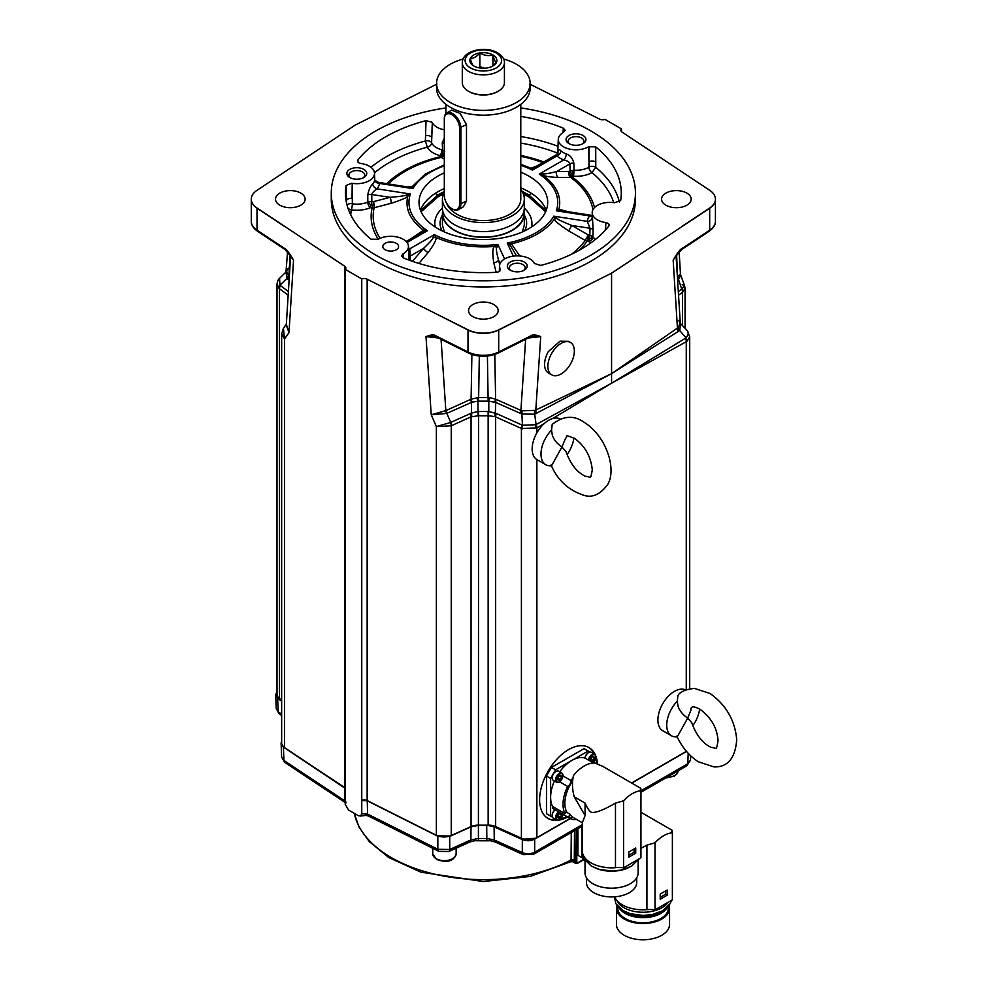 <?xml version="1.0" encoding="UTF-8"?>
<svg xmlns="http://www.w3.org/2000/svg" width="988" height="988" viewBox="0 0 988 988"><rect width="100%" height="100%" fill="white"/><g stroke="black" fill="none" stroke-linecap="round" stroke-linejoin="round"><path stroke-width="1.48" d="M636.729 877.776L636.729 882.408A25.157 14.524 0 0 1 629.356 892.67A25.157 14.524 180 0 1 601.951 895.82A25.157 14.524 180 0 1 586.427 882.408L586.427 877.776M585.019 860.326L585.019 872.849A26.553 15.326 180 0 0 601.408 887.014A26.553 15.326 180 0 0 630.356 883.692A26.553 15.326 0 0 0 638.137 872.849L638.137 860.326M627.998 867.97A26.911 15.536 180 0 1 595.159 867.97M617.031 867.526A26.911 15.536 180 0 1 602.223 866.884M615.487 867.612A29.245 16.882 180 0 1 582.327 850.878L582.327 822.695L585.069 815.569L585.069 803.059C588.305 810.172 590.985 813.285 593.121 812.42C597.555 812.272 605.014 809.172 615.487 803.12L623.576 800.799L623.576 867.835A22.465 12.968 0 0 0 615.487 867.612L615.487 803.12M623.576 867.835L640.94 857.806L640.94 790.77A30.418 17.562 120 0 0 623.576 800.799M640.94 790.77L640.804 788.313L602.89 766.429L595.06 763.082A30.418 17.562 -60 0 0 573.497 775.531C571.941 782.298 572.188 789.387 574.238 796.81L584.118 813.927M572.595 780.94A27.491 15.87 120 0 0 567.05 812.494M585.069 803.059L574.238 796.81M640.36 789.165L640.557 790.017M551.44 816.545L546.475 813.68L546.475 776.037L551.44 767.441L584.032 748.632L588.169 751.016L571.867 760.427A30.06 17.364 120 0 1 584.958 758.068L589.021 760.439A30.06 17.364 120 0 1 589.256 760.513L593.627 763.032M551.44 767.441L555.577 769.837L571.867 760.427A30.06 17.364 120 0 0 559.702 771.875M562.765 775.802A4.446 2.569 -60 0 1 559.381 781.669A30.06 17.364 120 0 0 559.196 782.039L558.64 782.323L559.196 782.039A4.792 2.766 120 0 1 556.244 779.693A4.792 2.766 120 0 1 559.48 774.073A4.792 2.766 120 0 1 562.987 775.469L562.962 774.839L562.987 775.469A30.06 17.364 120 0 0 562.765 775.802L571.027 780.582A4.446 2.569 -60 0 1 567.643 786.448A30.06 17.364 120 0 0 565.013 813.643A2.692 1.556 120 0 1 565.976 811.864L570.113 814.26A2.692 1.556 120 0 0 569.582 818.101A2.692 1.556 120 0 0 571.941 817.039L570.113 814.26M572.991 777.852A30.06 17.364 120 0 0 571.027 780.582M592.405 756.796L594.294 757.895A2.705 1.556 -60 0 1 593.343 760.352A2.705 1.556 -60 0 1 591.429 761.452A2.705 1.556 -60 0 1 590.478 760.093A2.705 1.556 -60 0 1 591.429 757.635A2.705 1.556 -60 0 1 592.38 756.783A2.705 1.556 -60 0 1 593.343 756.536A2.705 1.556 -60 0 1 594.294 757.895L593.343 760.352L591.429 761.452L590.478 760.093M562.765 814.211L571.027 818.99A30.06 17.364 120 0 0 576.621 819.46M547.673 818.274A40.94 23.638 120 0 0 556.318 819.904M560.529 819.126A40.94 23.638 120 0 0 566.791 816.545M588.613 747.373A40.94 23.638 -60 0 1 594.344 754.042M595.776 758.08A40.94 23.638 -60 0 1 596.616 763.551M567.618 817.014A40.94 23.638 -60 0 1 558.924 820.151M557.393 820.361A40.94 23.638 -60 0 1 548.093 818.521A40.94 23.638 -60 0 1 539.609 799.786A40.94 23.638 -60 0 1 557.479 758.574A40.94 23.638 -60 0 1 589.033 747.607A40.94 23.638 -60 0 1 595.27 754.746M544.289 423.519L536.879 427.94L536.879 432.843A23.403 13.511 -60 0 1 544.289 423.519A23.403 13.511 120 0 1 548.711 420.271A23.403 13.511 -60 0 1 552.576 418.566A23.403 13.511 -60 0 1 559.949 418.875M671.568 735.825A23.403 13.511 -60 0 1 677.299 701.196L677.978 705.951C679.336 710.508 682.56 714.559 687.685 718.115L677.299 736.826A23.403 13.511 -60 0 1 671.568 735.825L662.75 730.737A23.403 13.511 -60 0 1 659.157 711.978A23.403 13.511 -60 0 1 674.446 691.365A23.403 13.511 -60 0 1 685.684 689.957M551.082 465.027C557.541 480.168 568.532 490.283 584.019 495.359C592.38 498.014 600.247 494.432 607.632 484.602C612.437 476.92 613.215 460.939 602.853 442.241C597.839 433.683 591.627 427.051 584.217 422.345C573.979 414.985 563.308 415.676 552.193 424.42L551.563 430.101A23.403 13.511 120 0 0 545.833 464.743L537.003 459.642A23.403 13.511 -60 0 1 536.879 459.568L536.879 837.651L570.125 818.459M631.567 782.978L686.265 751.399A11.695 6.755 0 0 0 686.425 751.312M595.863 756.178A40.94 23.638 -60 0 1 597.431 763.848M573.88 437.98A23.403 13.511 -60 0 1 567.026 454.641M545.833 464.743A23.403 13.511 120 0 0 551.563 465.743L561.937 447.021L565.185 439.092C568.31 435.276 563.642 434.411 574.646 438.45C585.081 446.144 590.96 456.641 592.294 469.942C590.281 480.711 591.046 476.401 585.588 476.389C577.078 472.474 570.545 464.199 565.988 451.553L561.937 447.021C556.824 443.476 553.589 439.425 552.243 434.856L551.563 430.101M536.879 432.843A23.403 13.511 120 0 0 536.879 459.568M689.698 688.784L689.698 336.612L687.327 340.934L686.005 337.921L611.572 383.221L536.114 424.568A7.015 3.989 -120.8 0 1 536.879 427.94L521.405 428.446L521.405 838.195L495.655 826.586A11.695 6.755 180 0 0 488.171 825.153L494.124 826.548L522.331 839.269L535.731 838.232A11.695 6.755 180 0 1 521.405 838.195M536.879 837.651A11.695 6.755 180 0 1 535.731 838.232M687.327 340.934L686.265 341.687A7.015 4.113 -119.2 0 0 685.586 338.267M692.761 725.735A23.403 13.511 120 0 0 699.615 709.063M676.817 736.122C681.979 747.224 689.13 755.771 698.294 761.76L713.929 766.91C727.736 767.355 735.331 758.241 736.715 739.543C734.936 720.252 726.032 704.901 710.026 693.477L694.441 688.414C685.561 689.389 680.065 691.761 677.941 695.503L677.299 701.196M687.685 718.115L690.933 710.187C690.526 706.025 693.65 705.79 700.307 709.483C711.484 717.93 717.387 728.452 718.029 741.037C716.016 751.794 716.782 747.484 711.335 747.484C702.826 743.569 696.281 735.282 691.724 722.636L687.685 718.115M678.571 320.371L680.683 323.681L679.695 330.498L686.005 337.921C688.611 334.327 688.858 331.807 686.746 330.363M676.076 255.991L680.275 322.743L678.311 327.473A7.015 3.829 -139.2 0 0 679.695 330.498L611.572 373.662L611.572 383.221L552.576 418.566M536.114 424.568L534.681 414.207L521.899 414.009L495.297 402.264L488.801 401.239L488.813 411.514L477.896 411.514L471.412 413.132L450.503 422.506L436.363 426.594L431.237 414.787L425.989 336.624L438.45 337.982M678.311 327.473L611.572 373.662L534.681 414.207A7.015 3.952 -100.5 0 1 534.681 410.391L521.886 410.835L495.618 399.189L489.789 397.633L478.612 397.534L471.091 399.189L472.079 402.128L446.576 413.466L431.237 414.787L445.847 410.613A7.015 3.297 -117.3 0 0 446.576 413.466M535.681 428.496A7.015 4.211 -102.7 0 0 535.632 424.741L522.43 425.223L496.26 413.478L488.813 411.514L488.146 415.75L488.146 825.153A11.695 6.755 180 0 1 488.171 825.153L486.701 825.412A181.236 104.642 180 0 1 478.538 825.388L471.017 826.82L449.725 836.428L437.82 836.243L367.24 800.811L361.756 800.453L361.756 278.912L345.207 269.353A4.681 2.705 0 0 0 345.837 268.007A4.681 2.705 0 0 0 344.689 266.229L284.001 225.931A4.681 2.878 123.6 0 0 284.001 226.129L285.186 226.721M522.479 428.841A7.015 3.705 -80.1 0 1 522.43 425.223L521.899 414.009A7.015 3.705 -81.2 0 0 521.886 410.835M570.311 818.57L534.693 839.121C530.766 841.109 526.641 841.257 522.319 839.565A4.681 2.347 -65.7 0 1 522.331 839.269M486.701 825.178L486.837 838.54L494.259 839.961A4.681 2.347 114.3 0 0 495.21 841.998L523.245 854.645A4.681 2.347 114.3 0 1 522.294 852.607L522.319 839.565L494.111 826.833L494.259 839.961L522.294 852.607C526.604 854.299 530.729 854.151 534.669 852.162L534.693 839.121A4.681 2.705 -120 0 0 534.693 838.837M640.94 790.808L687.747 763.786L690.489 760.13L690.674 755.795M676.051 255.657L673.161 260.165L676.064 256.016M675.792 256.435L681.535 249.618A2.334 1.445 -123.6 0 0 682.004 248.556C680.411 248.976 677.459 252.842 673.161 260.165L677.447 328.263A7.015 4.261 -124.4 0 0 678.287 331.659M528.259 337.982L540.732 336.624L535.792 410.045L611.572 373.662L611.572 273.17L682.708 226.129A4.681 2.878 -123.6 0 0 682.708 225.931L681.535 226.709M251.285 199.008A23.403 13.511 0 0 0 251.285 199.341L251.298 198.674A23.391 13.511 180 0 0 257.028 208.011L284.001 225.931M251.298 198.674A23.391 13.511 180 0 1 257.028 190.289L355.137 125.118L436.968 84.054M529.741 84.054L599.555 119.091A4.681 2.705 0 0 0 604.965 119.387L621.501 128.946A4.681 2.705 0 0 0 620.884 130.293A4.681 2.705 0 0 0 622.032 132.059L709.693 190.289A23.391 13.511 180 0 1 715.411 198.674A23.391 13.511 180 0 1 709.693 208.011L682.708 225.931M611.572 273.17L529.741 314.246A4.681 2.507 63.3 0 1 529.753 314.431L531.112 313.567M361.756 800.255A4.681 2.705 0 0 1 367.153 800.564L367.153 279.209L468.016 329.819A23.391 13.511 0 0 0 498.705 329.819L529.741 314.246M367.153 279.209A4.681 2.705 0 0 0 361.756 278.912M445.921 107.927A152.09 87.808 0 0 0 375.811 130.947A152.09 87.808 0 0 0 331.276 193.031L331.276 199.144A152.09 87.808 180 0 0 425.161 280.271A152.09 87.808 180 0 0 590.898 261.24A152.09 87.808 0 0 0 635.445 199.144L635.445 193.031A152.09 87.808 0 0 0 520.787 107.927M300.797 193.105A14.808 8.546 180 0 1 305.131 199.304A14.808 8.546 180 0 1 295.869 207.072A14.808 8.546 180 0 1 279.851 205.195A14.808 8.546 180 0 1 275.516 199.304A14.808 8.546 180 0 1 284.532 191.277A14.808 8.546 180 0 1 300.797 193.105M493.827 304.551A14.808 8.546 180 0 1 498.162 310.751A14.808 8.546 180 0 1 488.899 318.519A14.808 8.546 180 0 1 472.882 316.642A14.808 8.546 180 0 1 468.547 310.751A14.808 8.546 180 0 1 477.562 302.723A14.808 8.546 180 0 1 493.827 304.551M686.858 193.105A14.808 8.546 180 0 1 691.192 199.304A14.808 8.546 180 0 1 681.93 207.072A14.808 8.546 180 0 1 665.912 205.195A14.808 8.546 180 0 1 661.577 199.304A14.808 8.546 180 0 1 670.593 191.277A14.808 8.546 180 0 1 686.858 193.105M345.207 269.353L345.207 804.269L348.529 810.012L358.422 815.718L360.657 816.026L361.756 813.828L361.756 800.453M286.335 324.373L288.99 332.66L286.285 325.114L290.633 255.991L293.547 260.165L288.99 332.66L284.519 338.921L284.519 747.632A11.695 6.755 180 0 1 283.605 746.928L281.098 743.05L281.654 741.395M284.519 747.632L344.689 787.584L344.689 266.229M345.553 788.597L283.383 747.076L281.086 743.371M283.383 746.78A4.681 2.878 -56.4 0 0 283.383 747.076L283.939 760.439A4.681 2.878 123.6 0 0 284.877 762.464L281.642 757.055L283.939 760.439L344.985 801.021L344.738 787.819A4.681 2.89 -56.5 0 1 344.738 787.621M345.207 802.157L344.985 801.021L345.973 802.046M361.756 813.828L367.61 814.087L367.24 800.811A4.681 2.507 -63.3 0 1 367.24 800.601M360.657 816.026L366.227 815.396L368.586 816.137A4.681 2.507 116.6 0 1 367.61 814.087L378.935 819.731A4.681 2.507 116.7 0 0 379.911 821.781L438.808 851.347L448.787 851.52L469.93 841.974L475.166 840.566L490.073 840.603L495.21 841.998M367.153 800.564L436.363 835.292A11.695 6.755 0 0 0 437.573 835.823A11.695 6.755 0 0 0 449.985 836.009A11.695 6.755 0 0 0 451.244 835.515L451.244 425.779L436.363 426.594L436.363 835.292M436.153 335.994C434.312 334.426 430.929 334.636 425.989 336.624L433.584 336.315L436.647 337.069A2.334 1.247 -63.3 0 1 436.153 335.994L468.003 351.987L468.003 330.017A23.403 13.511 0 0 0 498.705 330.017L529.753 314.431M435.609 313.567L468.003 330.017A4.681 2.507 116.7 0 1 468.016 329.819M530.556 335.994A2.334 1.247 -116.7 0 1 530.074 337.069L533.125 336.315L540.732 336.624C535.78 334.636 532.396 334.426 530.556 335.994L498.705 351.987L498.705 330.017A4.681 2.507 63.3 0 0 498.705 329.819M570.471 342.453L568.483 341.305L560.06 341.156L548.291 351.629A18.723 10.806 120 0 0 544.573 364.399A18.723 10.806 -60 0 0 548.291 372.871L551.761 374.872A18.723 10.806 -60 0 1 547.883 366.313A18.723 10.806 120 0 1 556.046 347.467A18.723 10.806 120 0 1 570.471 342.453A18.723 10.806 120 0 1 574.349 351.024A18.723 10.806 -60 0 1 566.186 369.858A18.723 10.806 -60 0 1 551.761 374.872M534.681 410.391L535.792 410.045A7.015 3.829 -115.8 0 0 536.447 413.564M471.894 354.47L471.091 399.189L445.847 410.613L441.056 339.279M479.316 356.075L478.575 401.153L472.079 402.128M487.405 356.075L488.146 401.153L478.575 401.153M494.815 354.47L495.618 399.189A7.015 3.013 -59.2 0 1 494.63 402.128M522.01 425.099A7.015 3.532 -65.7 0 0 521.405 428.446L495.062 416.64A7.015 3.643 -73.9 0 1 495.309 413.132L495.877 399.337M495.062 416.64L488.578 415.763M378.935 819.731L437.845 849.297L449.738 849.482L470.881 839.936L471.017 826.82A4.681 2.347 -114.3 0 0 471.017 826.598L451.244 835.515M488.109 411.502L488.146 415.75A181.335 104.691 180 0 1 478.563 415.75L471.054 416.837L471.054 826.586A11.695 6.755 180 0 1 478.563 825.153A181.335 104.691 0 0 0 488.146 825.153M449.985 836.009L437.573 835.823M474.45 840.677A171.974 99.294 0 0 0 490.801 840.714M621.501 131.639L621.501 128.946M682.189 284.668L684.585 285.73L685.055 288.397L682.572 292.213A7.015 4.73 -123.8 0 0 681.93 288.891L678.311 291.534M679.164 251.779L680.436 273.849L677.879 276.652A7.015 4.73 -123.2 0 0 678.509 279.555L680.707 275.121L684.585 285.73L681.93 288.891M678.509 279.555L681.732 289.015A7.015 4.52 -126.5 0 1 682.498 292.275L678.546 295.19M676.632 255.139L677.57 276.862A7.015 4.52 -126.5 0 0 678.324 279.703L677.595 280.234M284.705 248.556A2.334 1.445 -56.4 0 0 285.174 249.618L293.547 260.165C289.249 252.842 286.298 248.964 284.705 248.556L257.016 230.167A23.403 13.511 180 0 1 251.285 221.312C251.1 224.733 253.175 228.043 257.485 231.229A2.334 1.445 -56.4 0 1 257.016 230.167L257.016 208.196L284.001 226.129M286.347 324.163L283.42 328.275L284.519 338.921L281.654 333.796L281.654 743.198A11.695 6.755 180 0 0 283.605 746.928M335.142 794.451A4.681 2.878 123.6 0 0 336.081 796.476L345.924 803.046M281.654 714.238L278.208 711.681A4.681 3.013 126.5 0 0 279.11 713.682L276.232 708.532L278.208 711.681L277.64 698.294L275.664 694.811M281.654 700.974L277.64 697.997L275.664 694.49L277.011 691.872M279.493 698.528L279.493 288.78L277.011 284.359L277.011 694.366A11.695 6.755 0 0 0 279.493 698.528L281.654 700.122M277.011 284.359L277.011 284.346C277.406 281.382 278.246 279.369 279.555 278.32L279.962 285.236L286.965 278.369L285.989 272.009L279.555 278.32M289.311 276.998L286.434 271.008L288.41 268.205M281.654 333.796L283.42 328.275L284.779 326.83M278.752 288.126A7.015 4.051 -39.1 0 1 279.962 285.236L288.397 291.534M288.138 275.874A7.015 4.001 -38.1 0 1 286.965 278.369L288.076 279.468A7.015 4.52 -53.5 0 0 288.829 276.64L290.089 255.139M577.906 828.685L577.906 855.324L583.636 858.634M583.204 858.387L577.906 855.324M574.497 830.649L574.287 860.042L574.003 861.709L572.805 861.783L575.646 863.426L577.4 863.364L584.019 859.548M354.297 813.334A129.934 75.014 0 0 0 437.98 874.923A129.934 75.014 0 0 0 571.052 859.98L570.866 861.091L571.076 859.992A2.334 1.383 -179.6 0 1 574.287 860.042M570.866 861.091A2.334 1.741 -159.5 0 1 574.003 861.709L575.164 862.376A2.334 1.346 120 0 0 575.646 863.426M583.538 857.51A4.792 2.766 -60 0 1 583.538 857.374A5.261 3.038 120 0 0 583.538 857.708A5.261 3.038 120 0 0 584.624 860.128L585.019 860.35M582.043 826.301L582.043 857.72M582.327 835.107A30.06 17.364 120 0 0 582.043 839.281A30.06 17.364 120 0 0 582.327 843.122M660.219 897.302L665.517 894.251L665.517 891.003M667.172 895.202L667.172 890.052L660.219 894.054L660.219 899.216L667.172 895.202L665.517 894.251M655.007 842.826L655.007 909.874L672.383 899.833L672.383 832.798A30.418 17.562 120 0 0 655.007 842.826L646.918 845.148L640.94 848.359M655.007 909.874A22.465 12.968 0 0 0 646.918 909.652A29.245 16.882 180 0 1 614.561 896.82M672.383 832.798L672.235 830.34L640.94 812.272M671.791 831.192L672.001 832.057M668.147 902.279A26.911 15.536 0 0 1 662.034 907.713A26.911 15.536 180 0 1 635.877 911.714A26.911 15.536 180 0 1 616.932 900.55M667.32 907.404A26.911 15.536 0 0 1 662.034 911.726A26.911 15.536 180 0 1 618.698 907.404M618.673 907.379L619.945 909.022A25.268 14.585 180 0 0 660.873 913.381A25.268 14.585 0 0 0 666.085 909.022L667.357 907.379M668.283 906.404L668.283 908.194A25.268 14.585 0 0 1 660.873 918.507A25.268 14.585 180 0 1 633.345 921.681A25.268 14.585 180 0 1 617.747 908.194L617.747 906.404M616.45 908.194L616.45 924.435A26.553 15.326 180 0 0 632.851 938.6A26.553 15.326 180 0 0 661.787 935.278A26.553 15.326 0 0 0 669.568 924.435L669.568 908.194A26.553 15.326 0 0 1 661.787 919.038A26.553 15.326 180 0 1 632.851 922.36A26.553 15.326 180 0 1 616.45 908.194A26.553 15.326 180 0 1 616.907 905.379M669.568 908.194A26.553 15.326 0 0 0 669.111 905.379M470.449 413.478A7.015 3.532 -114.3 0 1 471.054 416.837L451.244 425.779A7.015 3.31 -116.8 0 0 450.503 422.506M446.23 410.428A7.015 3.532 -114.3 0 0 446.823 413.355L450.738 422.37A7.015 3.532 -114.3 0 1 451.343 425.729M476.92 397.633L477.92 401.239L478.143 415.763M489.789 397.633L488.801 401.239L488.146 401.153M471.647 416.64A7.015 3.643 -106.1 0 0 471.412 413.132L471.424 402.264A7.015 3.532 -114.3 0 1 470.831 399.337M331.276 193.031A152.09 87.808 0 0 0 425.161 274.158A152.09 87.808 0 0 0 590.898 255.126A152.09 87.808 0 0 0 635.445 193.031M403.042 257.745L402.832 254.002L401.523 255.904L403.388 257.905A137.912 79.62 0 0 0 496.421 272.293C499.422 271.91 500.718 270.836 500.299 269.082L500.447 269.823M609.188 225.141L608.781 226.129A137.912 79.62 0 0 1 540.683 265.451L534.397 263.45A17.722 10.238 0 0 0 515.168 255.941A17.722 10.238 0 0 0 499.545 265.846A17.722 10.238 0 0 0 500.15 268.748L500.224 270.564M608.781 226.129C609.707 224.437 608.744 223.251 605.891 222.584L605.249 230.278M556.516 156.079C556.182 154.4 556.33 154.363 556.936 155.956A22.65 13.079 0 0 0 563.79 159.908C567.594 160.859 569.656 162.168 569.977 163.847L570.076 170.788L571.546 174.419L573.583 176.259A23.02 13.289 0 0 0 591.973 172.616L595.776 167.33L595.715 146.866A137.912 79.62 0 0 1 621.242 194.513A137.912 79.62 0 0 1 620.649 200.576L614.511 202.725A17.722 10.238 0 0 0 592.195 212.358A17.722 10.238 0 0 0 605.335 222.498M595.715 146.866L588.539 146.78L588.984 161.773L588.959 146.545M563.061 132.553L563.321 128.168L565.185 130.342L563.469 132.306A17.722 10.238 0 0 0 558.282 139.296A17.722 10.238 0 0 0 569.014 148.953A17.722 10.238 0 0 0 588.539 146.78M563.321 128.168A137.912 79.62 0 0 0 520.787 116.399M444.674 151.386L441.895 149.768A18.587 10.732 180 0 1 431.595 142.939L432.324 122.611A17.722 10.238 0 0 0 444.316 129.761M432.164 122.29L426.026 120.622A137.912 79.62 0 0 0 357.928 159.933L357.52 161.081M358.039 162.205L357.928 159.933C357.001 161.624 357.965 162.81 360.818 163.477L361.386 163.563A17.722 10.238 0 0 1 374.514 173.209L374.748 179.606A4.681 3.816 4.6 0 0 379.417 183.422L378.281 182.335C375.107 180.557 373.933 179.446 374.761 178.976M380.096 238.33A110.174 63.603 180 0 1 374.143 207.752A4.681 3.791 13 0 1 372.118 207.986A4.681 0.988 98.8 0 0 373.341 201.688L371.821 201.453L371.772 194.513A4.681 2.556 -0.5 0 0 367.758 194.957L367.832 202.046L371.167 205.418L371.821 201.453L367.721 202.132A18.587 10.732 180 0 1 352.333 203.861L352.21 183.336A17.722 10.238 0 0 0 374.514 173.209M351.642 183.249L346.072 185.485A137.912 79.62 0 0 0 345.467 194.513A137.912 79.62 0 0 0 370.994 239.195L378.169 239.294A17.722 10.238 0 0 1 397.287 237.021A17.722 10.238 0 0 1 408.427 246.271L409.02 260.103M402.832 254.002L403.24 253.768A17.722 10.238 0 0 0 408.427 246.271M524.295 262.042A9.942 5.743 0 0 0 510.24 262.042A9.942 5.743 0 0 0 510.24 270.169L510.24 270.169A9.942 5.743 0 0 0 524.295 270.169A9.942 5.743 0 0 0 524.295 262.042M583.031 135.48A9.942 5.743 0 0 0 568.977 135.48A9.942 5.743 0 0 0 568.977 143.606L568.977 143.606A9.942 5.743 0 0 0 583.031 143.606A9.942 5.743 0 0 0 583.031 135.48M363.831 169.393A9.942 5.743 0 0 0 349.764 169.393A9.942 5.743 0 0 0 349.764 177.519L349.764 177.519A9.942 5.743 0 0 0 363.831 177.519A9.942 5.743 0 0 0 363.831 169.393M396.287 243.307A7.892 4.557 0 0 0 387.679 242.319A7.892 4.557 0 0 0 382.813 246.531A7.892 4.557 0 0 0 385.122 249.754A7.892 4.557 0 0 0 393.73 250.742A7.892 4.557 0 0 0 398.609 246.531A7.892 4.557 0 0 0 396.287 243.307M346.529 202.997L346.072 185.485M367.758 194.957C368.685 189.943 370.352 186.263 372.76 183.892A17.969 10.374 0 0 0 374.748 179.606M444.316 143.729A4.681 2.606 2 0 0 442.241 142.717L442.809 154.499L440.092 155.61A23.02 13.289 180 0 1 427.322 147.15L425.383 140.963L426.026 120.622M442.241 142.717L444.316 138.258M557.85 153.844C557.899 149.818 558.912 148.805 560.875 150.818A17.969 10.374 0 0 0 566.309 153.955C570.224 155.338 572.731 158.376 573.83 163.069L574.053 170.208A18.587 10.732 0 0 0 588.897 167.268L588.984 161.773A4.446 2.396 -0.1 0 1 595.764 162.069M592.059 215.421L589.799 215.964A22.65 13.079 0 0 0 587.292 221.374L590.021 228.277A4.681 2.594 -178.3 0 1 593.109 229.821L592.195 212.358M593.109 229.821L592.936 236.972A18.587 10.732 0 0 0 595.505 239.38M410.403 260.597L410.205 256.09A4.681 2.655 -2.5 0 0 408.909 257.522M418.85 263.413L428.076 252.644A4.681 1.309 40.7 0 1 423.556 248.371L410.205 256.09L409.773 248.828A4.681 3.211 -48 0 1 408.55 249.1M412.428 261.314L423.556 248.371C430.262 242.048 433.436 238.404 433.102 237.416L434.3 234.675L409.773 248.828A22.65 13.079 0 0 0 408.489 247.79M428.076 252.644C434.337 244.11 436.918 239.01 435.819 237.33L434.3 234.675A74.384 42.941 180 0 0 497.89 244.505L494.605 246.42A4.681 2.087 35.2 0 0 496.89 247.284L497.89 244.505L504.596 258.955M499.718 264.685L498.508 259.968A4.681 2.174 -14.3 0 1 493.765 262.808C492.283 253.076 492.567 247.618 494.605 246.42A76.422 44.127 0 0 1 435.819 237.33A4.681 2.668 -3.7 0 1 433.102 237.416M444.316 172.863A64.344 37.149 0 0 0 437.857 176.123A64.344 37.149 0 0 0 419.011 202.392A64.344 37.149 0 0 0 458.728 236.712A64.344 37.149 0 0 0 528.852 228.66A64.344 37.149 0 0 0 547.698 202.392A64.344 37.149 0 0 0 520.787 172.184M407.019 242.517L427.446 230.723L420.036 233.415L406.105 241.455M390.84 203.38C400.77 200.255 406.414 197.884 407.76 196.279L410.403 194.006L376.91 188.819C373.921 190.82 372.204 192.722 371.772 194.513L390.013 197.328L373.341 201.688A4.681 2.013 75.3 0 1 374.143 207.752L390.84 203.38A4.681 2.001 75.4 0 0 390.013 197.328C400.177 196.476 405.586 195.698 406.278 194.969L410.403 194.006A74.384 42.941 180 0 0 427.446 230.723L423.519 230.229A4.681 1.124 -104.7 0 1 423.37 231.797M406.278 194.969A4.681 1.05 53.8 0 0 407.76 196.279C404.895 208.851 410.144 220.176 423.519 230.229L411.033 238.614M371.167 205.418L370.339 207.702A23.02 13.289 180 0 1 351.259 209.864L348.147 208.703M444.316 165.848A74.384 42.941 180 0 0 412.91 188.609L412.268 186.584A4.681 4.125 -63.9 0 1 409.835 187.288L412.91 188.609L379.417 183.422A22.65 13.079 0 0 1 376.91 188.819A4.681 3.396 41.8 0 1 372.76 183.892M409.835 187.288L378.281 182.335M444.316 164.848L425.161 174.184L412.268 186.584L405.179 186.497M388.395 183.904A110.174 63.603 180 0 1 441.352 157.351L444.316 159.068M444.316 155.289A4.681 4.483 120.4 0 1 441.352 157.351A4.681 1.457 76.6 0 1 440.562 156.647A4.681 3.693 155.1 0 0 444.316 154.387M444.316 152.732L442.809 154.499M536.348 166.268L530.902 168.232A4.681 4.508 168.5 0 0 533.619 168.145L532.421 170.121L556.936 155.956A4.681 3.211 132 0 0 560.875 150.818M535.051 167.009L533.619 168.145M520.787 164.317L530.902 168.232L532.421 170.121A74.384 42.941 180 0 0 520.787 165.292M571.546 174.419L573.917 170.158L568.977 171.418L556.615 171.554C549.143 173.431 544.721 174.16 543.351 173.764L539.263 174.073L563.79 159.908A4.681 2.062 110.3 0 0 566.309 153.955M592.948 209.654A110.174 63.603 180 0 0 570.656 177.358A4.681 3.569 -90.6 0 1 568.977 171.418A4.681 2.705 -120 0 0 572.274 177.013A4.681 3.026 -53.1 0 1 570.656 177.358L558.269 177.47A4.681 3.569 -90.7 0 1 556.615 171.554L569.977 163.847A4.681 2.556 179.1 0 1 573.83 163.069M543.351 173.764A4.681 0.716 -71.8 0 0 543.19 175.333L539.263 174.073A74.384 42.941 180 0 1 556.306 210.79L589.799 215.964A4.681 3.396 -138.2 0 0 592.034 216.039M558.269 177.47C550.415 177.099 545.376 176.383 543.19 175.333C556.565 185.386 561.826 196.698 558.949 209.271L556.306 210.79L562.197 210.79L592.059 215.409M568.248 211.716L558.949 209.271A4.681 2.89 -91.4 0 0 560.443 210.592M571.62 254.212A110.174 63.603 180 0 0 585.205 240.405L588.305 234.946A4.681 0.988 -81.2 0 1 587.094 241.233A4.681 3.532 35.5 0 1 585.205 240.405L568.68 230.883L571.768 225.449L590.021 228.277L589.811 235.169L588.305 234.946L571.768 225.449C562.234 221.645 557.269 219.25 556.874 218.262L553.799 216.187L587.292 221.374A4.681 3.816 -175.4 0 0 591.96 217.965M556.874 218.262A4.681 2.285 -29 0 1 554.453 218.978L553.799 216.187A74.384 42.941 180 0 1 507.239 243.06L513.303 256.127M568.68 230.883C559.332 224.782 554.589 220.806 554.453 218.978C546.055 230.686 531.705 238.973 511.401 243.826L507.239 243.06L510.179 245.222L516.576 255.88M589.49 239.195L592.886 236.848L589.811 235.169L588.873 241.517L587.094 241.233A112.212 64.788 180 0 1 579.042 250.372M519.713 255.966L511.401 243.826A4.681 0.692 -58.1 0 1 510.179 245.222M500.138 263.475L498.508 259.968C496.458 252.311 495.914 248.074 496.89 247.284M496.161 272.317L493.765 262.808M546.253 210.234A64.344 37.149 0 0 0 520.787 187.844M444.316 188.535A64.344 37.149 0 0 0 437.857 191.796A64.344 37.149 0 0 0 420.456 210.234M435.041 226.931A48.548 28.035 180 0 1 434.806 224.177L434.806 223.214A48.548 28.035 180 0 1 442.414 208.159M531.668 226.931A48.548 28.035 0 0 0 531.902 224.177L531.902 223.214A48.548 28.035 0 0 0 524.295 208.159M435.263 227.079A48.548 28.035 180 0 1 434.806 223.214M531.445 227.079A48.548 28.035 0 0 0 531.902 223.214M442.71 210.802A40.94 23.638 0 0 0 442.414 213.667A40.94 23.638 0 0 0 467.682 235.502A40.94 23.638 0 0 0 512.315 230.377A40.94 23.638 0 0 0 524.307 213.667A40.94 23.638 0 0 0 523.998 210.802M442.76 211.024L442.76 213.667A40.594 23.44 180 0 0 454.653 230.241A40.594 23.44 0 0 0 498.891 235.317A40.594 23.44 0 0 0 523.949 213.667L523.949 211.024M442.414 198.959A40.94 23.638 180 0 0 467.682 220.793A40.94 23.638 180 0 0 512.315 215.668A40.94 23.638 0 0 0 524.307 198.959L524.307 207.937A40.94 23.638 180 0 1 512.315 224.647A40.94 23.638 180 0 1 467.682 229.772A40.94 23.638 180 0 1 442.414 207.937L442.414 198.959A40.94 23.638 180 0 1 444.316 191.833M524.307 198.959A40.94 23.638 0 0 0 520.787 189.375M520.787 104.358L520.787 198.959A37.433 21.613 0 0 1 509.833 214.235A37.433 21.613 180 0 1 472.523 219.645A37.433 21.613 180 0 1 446.65 203.207M452.245 208.876A11.695 6.755 -120 0 0 452.578 209.086A11.695 6.755 -120 0 0 458.432 209.666L463.384 206.801L466.484 201.058L466.484 124.636L460.198 113.484L451.689 110.125L446.737 112.978A11.695 6.755 -120 0 0 444.316 118.338L444.316 195.513A10.757 6.212 -120 0 0 451.924 208.703A10.757 6.212 -120 0 0 459.531 204.306L459.531 127.884A10.757 6.212 -120 0 0 451.924 114.707A10.757 6.212 -120 0 0 444.316 119.103M436.56 83.375A46.794 27.022 180 0 0 465.447 108.334A46.794 27.022 180 0 0 516.44 102.48A46.794 27.022 0 0 0 530.148 83.375L530.148 88.154A46.794 27.022 0 0 1 516.44 107.26A46.794 27.022 180 0 1 465.447 113.114A46.794 27.022 180 0 1 436.56 88.154L436.56 83.375A46.794 27.022 180 0 1 450.269 64.269A46.794 27.022 0 0 1 463.1 59.021M530.148 83.375A46.794 27.022 0 0 0 503.621 59.021M462.298 62.75A21.057 12.152 0 0 0 468.46 71.346A21.057 12.152 0 0 0 491.419 73.977A21.057 12.152 0 0 0 504.411 62.75C504.732 59.441 502.484 56.143 497.668 52.858C485.75 45.646 462.298 50.166 462.298 62.75L462.298 82.646A21.057 12.152 0 0 0 468.46 91.242L469.102 91.6A20.155 11.634 0 0 0 497.606 91.6A20.155 11.634 0 0 0 497.915 91.427M469.102 91.6L468.46 91.242A21.057 12.152 0 0 0 498.248 91.242A21.057 12.152 0 0 0 504.411 82.646L504.411 62.75M473.808 65.961L473.808 65.961A13.511 7.805 180 0 1 470.313 58.428A13.511 7.805 180 0 1 479.859 52.92A13.511 7.805 180 0 1 492.913 54.933A13.511 7.805 180 0 1 496.408 62.466A13.511 7.805 180 0 1 492.913 65.961A13.511 7.805 180 0 1 486.849 67.987A13.511 7.805 180 0 1 473.808 65.961L473.808 65.961C472.635 65.443 471.474 62.923 470.313 58.428C473.487 58.576 476.673 56.736 479.859 52.92C484.206 55.575 488.554 56.242 492.913 54.933C494.074 59.428 495.235 61.948 496.408 62.466L492.234 66.332M484.688 68.209L479.859 66.678L479.859 52.92M479.859 66.678L478.624 67.752M492.913 65.85L492.913 54.933M458.432 209.666A11.695 6.755 -120 0 0 460.853 204.306L460.853 127.884A11.695 6.755 -120 0 0 455.752 116.115A11.695 6.755 -120 0 0 446.737 112.978M523.492 270.576A7.892 4.557 180 0 0 525.159 267.773A7.892 4.557 180 0 0 522.85 264.549A7.892 4.557 0 0 0 514.242 263.561A7.892 4.557 0 0 0 509.376 267.773A7.892 4.557 0 0 0 511.043 270.576M582.228 144.026A7.892 4.557 180 0 0 583.908 141.21A7.892 4.557 180 0 0 581.586 137.987A7.892 4.557 0 0 0 572.978 136.999A7.892 4.557 0 0 0 568.112 141.21A7.892 4.557 0 0 0 569.78 144.026M363.016 177.939A7.892 4.557 180 0 0 364.696 175.123A7.892 4.557 180 0 0 362.374 171.9A7.892 4.557 0 0 0 353.778 170.912A7.892 4.557 0 0 0 348.9 175.123A7.892 4.557 0 0 0 350.567 177.939M588.169 751.016L589.984 752.066M584.958 758.068A4.681 2.705 -60 0 1 588.243 752.782A4.681 2.705 -60 0 1 588.453 752.671M588.391 760.155A5.261 3.038 -60 0 1 590.935 755.338A5.261 3.038 -60 0 1 594.69 754.239L591.293 752.288A5.261 3.038 120 0 0 588.663 752.547A5.261 3.038 120 0 0 584.995 758.204M552.193 777.655A4.681 2.705 -60 0 1 552.181 777.433A4.681 2.705 -60 0 1 555.491 771.702A4.681 2.705 -60 0 1 555.688 771.591M554.441 780.989A30.06 17.364 120 0 0 550.612 797.254L550.612 816.063L552.428 817.113M546.475 776.037L550.612 778.433L550.612 797.254A30.06 17.364 120 0 0 552.601 806.48A2.692 1.556 120 0 0 553.033 808.542L569.582 818.101M550.612 778.433L555.577 769.837M563.098 775.061L561.925 773.159L558.541 771.196A5.261 3.038 120 0 0 555.911 771.455A5.261 3.038 120 0 0 552.181 777.902A5.261 3.038 120 0 0 553.268 780.31L556.664 782.274A5.261 3.038 -60 0 1 556.664 776.198A5.261 3.038 -60 0 1 561.925 773.159A5.261 3.038 -60 0 1 562.962 774.839M559.653 775.716L561.542 776.803A2.705 1.556 -60 0 1 560.579 779.26A2.705 1.556 -60 0 1 558.677 780.372A2.705 1.556 -60 0 1 557.714 779.013A2.705 1.556 -60 0 1 558.677 776.543A2.705 1.556 -60 0 1 559.628 775.704A2.705 1.556 -60 0 1 560.579 775.444A2.705 1.556 -60 0 1 561.542 776.803L560.579 779.26L558.677 780.372L557.714 779.013M559.381 781.669L567.643 786.448M559.208 812.111A30.06 17.364 120 0 0 559.381 812.26L567.643 817.039A4.446 2.569 -60 0 1 567.692 817.002A30.06 17.364 120 0 1 567.483 816.878M570.965 817.941A4.446 2.569 -60 0 1 571.027 818.99M559.653 813.532L561.542 814.631A2.705 1.556 -60 0 1 560.579 817.088A2.705 1.556 -60 0 1 558.677 818.188A2.705 1.556 -60 0 1 557.714 816.829A2.705 1.556 -60 0 1 558.677 814.371A2.705 1.556 -60 0 1 559.628 813.519A2.705 1.556 -60 0 1 560.579 813.272A2.705 1.556 -60 0 1 561.542 814.631L560.579 817.088L558.677 818.188L557.714 816.829M555.182 809.777A5.261 3.038 120 0 0 552.181 815.73A5.261 3.038 120 0 0 553.268 818.138L556.664 820.102A5.261 3.038 -60 0 1 555.738 816.347A5.261 3.038 -60 0 1 558.578 811.741M555.244 809.728L555.12 809.765A4.681 2.705 -60 0 0 552.181 815.248L552.181 815.73M546.475 813.68L550.612 816.063M552.601 806.48L565.013 813.643M557.924 815.718L560.579 817.088M558.677 814.371L560.579 813.272L561.542 814.631M557.924 777.889L560.579 779.26M558.677 776.543L560.579 775.444L561.542 776.803M590.676 758.982L593.343 760.352M591.429 757.635L593.343 756.536L594.294 757.895M628.788 852.027L628.788 857.189L635.729 853.175L635.729 848.013L628.788 852.027M635.729 853.175L634.074 852.224L634.074 848.976M628.788 855.275L634.074 852.224M546.068 210.703L528.852 194.945L522.121 191.339M545.771 211.407L528.852 196.279L523.035 193.129L528.852 196.279L545.771 211.407M444.316 191.474L437.857 194.945L420.641 210.703M443.674 193.129L437.857 196.279L420.937 211.407L437.857 196.279L443.674 193.129M545.623 211.765L528.852 196.945L523.381 193.981M443.328 193.981L437.857 196.945L421.098 211.765M592.862 762.6A4.792 2.766 120 0 0 595.776 756.833A4.792 2.766 120 0 0 592.516 755.005A4.792 2.766 120 0 0 589.021 760.439M686.265 689.735L686.265 341.687L611.572 383.221M686.549 751.448L631.752 783.089M495.655 826.586L495.655 416.837A7.015 3.532 -65.7 0 1 496.26 413.478M582.327 824.647L534.669 852.162A4.681 2.705 60 0 1 533.693 854.212L582.327 826.129M640.94 792.29L686.784 765.824A4.681 2.705 60 0 0 687.747 763.786L688.191 753.301M715.423 199.008A23.403 13.511 180 0 1 715.436 199.341A23.403 13.511 180 0 1 709.693 208.196L709.693 230.167L682.004 248.556M709.693 208.011A4.681 2.878 -123.6 0 1 709.693 208.196L682.708 226.129M365.733 813.457L366.931 814.594M437.832 835.947A4.681 2.507 -63.3 0 0 437.82 836.243L437.845 849.297A4.681 2.507 116.7 0 0 438.808 851.347M525.653 339.279L520.874 410.6A7.015 3.532 -65.7 0 1 520.281 413.527M530.074 337.069L498.224 353.049A2.334 1.247 -116.7 0 0 498.705 351.987A23.403 13.511 180 0 1 468.003 351.987A2.334 1.247 -63.3 0 0 468.497 353.049L436.647 337.069M448.787 851.52A4.681 2.347 65.7 0 0 449.738 849.482L449.725 836.428A4.681 2.347 -114.3 0 0 449.725 836.132M469.93 841.974A4.681 2.347 65.7 0 0 470.881 839.936L478.402 838.528L478.6 411.502M494.124 826.548A4.681 2.347 -65.7 0 0 494.111 826.833L487.899 825.437M665.69 778.001L674.063 776.284L677.225 773.592L678.139 770.813A11.695 6.755 180 0 1 666.702 777.42M682.498 292.275L682.572 325.707M709.223 231.229A2.334 1.445 -123.6 0 0 709.693 230.167A23.403 13.511 180 0 0 715.436 221.312C715.658 224.647 713.583 227.956 709.223 231.229L681.535 249.618M251.285 221.312L251.285 199.341A23.403 13.511 0 0 0 257.016 208.196A4.681 2.878 123.6 0 1 257.028 208.011M284.877 762.464L336.081 796.476M279.11 713.682L281.654 715.571M281.654 701.258L277.64 698.294A4.681 3.013 -53.5 0 1 277.64 697.997M288.175 295.19L279.493 288.78A7.015 4.52 -53.5 0 1 280.259 285.52M289.113 280.234L288.076 279.468M576.572 829.463L576.819 862.363A1.173 0.679 120 0 0 577.647 862.833L583.846 859.251M571.262 832.526L571.052 859.98M574.917 830.414L575.164 862.376A1.173 0.679 179.6 0 0 576.819 862.363M646.918 909.652L646.918 845.148M456.135 848.198L456.135 853.904A11.695 6.755 180 0 1 448.91 860.153A11.695 6.755 180 0 1 436.165 858.683A11.695 6.755 180 0 1 432.744 853.904L432.744 848.297M475.586 838.676A4.681 0.815 82.8 0 1 475.166 840.566M478.451 840.405L478.402 838.528A180.804 104.382 0 0 0 486.837 838.54L486.8 840.418M489.653 838.701A4.681 0.84 97.5 0 0 490.073 840.603M403.24 253.768L403.363 257.893M352.21 183.336L352.037 198.427A4.446 2.408 -1.5 0 0 346.467 200.638M431.546 142.643A4.446 2.421 1.7 0 0 425.383 140.963A137.283 79.25 0 0 0 370.969 167.305M432.324 122.611L431.707 137.443A4.446 2.421 1.7 0 0 425.556 135.739M557.985 146.286A137.283 79.25 0 0 0 520.787 136.554M619.377 202.145A137.283 79.25 0 0 0 595.776 167.33A4.446 2.396 -0.1 0 0 589.021 166.997M605.533 229.957L605.891 222.584M500.15 268.748L500.064 270.786M352.333 203.861A4.446 0.877 -81.9 0 1 351.259 209.864A132.602 76.558 0 0 0 350.789 214.976M367.721 202.132A4.446 2.137 -112.8 0 0 370.339 207.702L372.118 207.986A112.212 64.788 180 0 0 378.256 239.232M352.148 203.652A4.446 2.408 -1.5 0 0 347.023 205.047M386.691 183.632A112.212 64.788 180 0 1 440.562 156.647L440.092 155.61A4.446 1.47 -75.6 0 0 441.895 149.768M431.595 142.939A4.446 3.483 -26.6 0 1 427.322 147.15A132.602 76.558 0 0 0 374.489 172.826M520.787 156.326A110.174 63.603 180 0 1 542.745 162.575M520.787 155.462A112.212 64.788 180 0 1 543.82 161.958M557.689 153.14A132.602 76.558 0 0 0 520.787 143.087M574.053 170.208L573.583 176.259L572.274 177.013A112.212 64.788 180 0 1 594.492 207.566M613.746 202.614A132.602 76.558 0 0 0 591.973 172.616A4.446 2.519 60.9 0 1 588.897 167.268M592.936 236.972A4.446 3.322 142.4 0 1 588.873 241.517A23.02 13.289 0 0 0 590.441 243.209M442.192 230.945A43.287 24.996 180 0 1 442.414 215.112M524.517 230.945A43.287 24.996 0 0 0 524.307 215.112M496.26 53.006A18.253 10.535 0 0 0 470.449 53.006A18.253 10.535 0 0 0 470.449 67.9A18.253 10.535 0 0 0 496.26 67.9A18.253 10.535 0 0 0 496.26 53.006M466.484 124.636L459.531 127.884M466.484 201.058L459.531 204.306M592.886 762.724C596.097 759.327 596.703 756.499 594.69 754.239A5.261 3.038 -60 0 1 595.776 756.857M558.64 782.323A5.261 3.038 -60 0 1 556.664 782.274L558.899 782.335M559.196 812.099A4.792 2.766 120 0 0 556.244 817.842A4.792 2.766 120 0 0 559.455 819.744A4.792 2.766 120 0 0 562.987 814.347M559.467 819.731A5.261 3.038 -60 0 1 556.664 820.102C559.628 820.719 561.777 818.78 563.111 814.297M531.507 193.413L528.852 194.945M435.214 193.413L437.857 194.945M582.932 854.287L584.34 859.202L591.306 866.031L598.814 869.255L611.523 871.033L620.736 870.144L631.48 866.254L638.94 858.967M640.829 790.561L640.829 788.35M571.657 816.594L582.327 822.757M523.245 854.645L533.693 854.212M686.784 765.824L690.489 760.13M680.683 323.681L687.438 330.906L689.698 336.612M368.586 816.137L379.911 821.781M685.055 288.397L685.055 328.362M715.411 198.674L715.436 221.312M680.707 275.121L680.436 273.849M281.642 757.055L281.098 743.05M276.232 708.532L275.664 694.49M285.989 272.009L287.557 251.779M285.174 249.618L257.485 231.229M290.917 256.435L290.657 255.657M572.805 861.783L570.669 861.746L530.124 876.442L483.317 881.555L420.937 872.182L388.679 857.485L369.154 841.492L359.076 827.191L354.247 813.309M672.26 832.588L672.26 830.377M671.445 900.377L670.284 903.551L662.911 910.677L652.179 914.567L642.966 915.456L630.245 913.678L622.736 910.454L615.771 903.612L614.437 896.832M456.135 853.904C453.122 863.845 442.599 861.647 436.461 859.325L432.744 853.904M498.224 353.049C488.307 357.347 478.402 357.347 468.497 353.049M558.282 139.296L557.677 153.461M499.545 265.846L499.311 271.465M535.138 166.96L556.355 154.721L558.022 152.732L557.874 154.252M444.365 231.945L442.414 225.128L442.414 213.667M524.307 213.667L524.307 225.128L522.343 231.945M445.921 104.358L445.921 113.608M497.606 91.6L498.248 91.242M451.924 208.703L452.578 209.086"/></g></svg>
